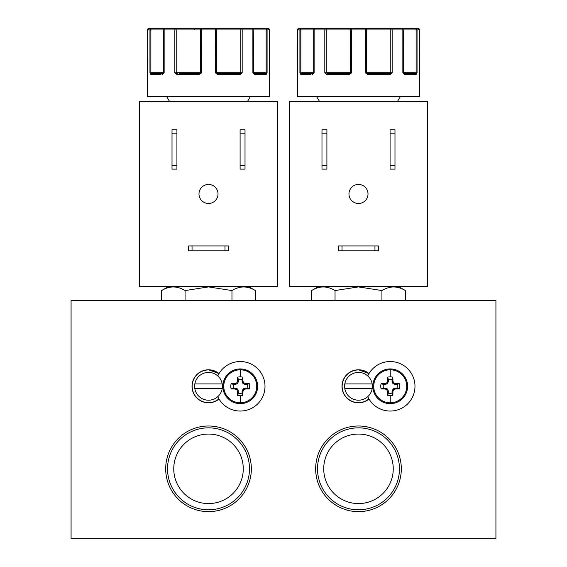 <?xml version="1.0" encoding="UTF-8"?>
<svg xmlns="http://www.w3.org/2000/svg" width="567" height="567" viewBox="0 0 567 567"><rect width="100%" height="100%" fill="white"/><g stroke="black" fill="none" stroke-linecap="round" stroke-linejoin="round"><path stroke-width="0.85" d="M390.231 403.676A17.379 17.379 0 0 1 372.852 386.297A17.379 17.379 0 0 1 390.231 368.919A17.379 17.379 0 0 1 407.609 386.297A17.379 17.379 0 0 1 390.231 403.676A17.379 17.379 0 0 0 407.609 386.297A17.379 17.379 0 0 0 390.231 368.919M390.231 402.783A16.493 16.493 0 0 1 373.738 386.297A16.493 16.493 0 0 1 390.231 369.804A16.493 16.493 0 0 1 406.716 386.297A16.493 16.493 0 0 1 390.231 402.783L390.231 395.752A9.462 9.462 0 0 1 387.601 395.383L388.395 393.08A7.031 7.031 0 0 0 392.059 393.08L392.853 395.383A9.462 9.462 0 0 1 390.231 395.752M240.252 403.676A17.379 17.379 0 0 1 222.874 386.297A17.379 17.379 0 0 1 240.252 368.919A17.379 17.379 0 0 1 257.631 386.297A17.379 17.379 0 0 1 240.252 403.676A17.379 17.379 0 0 0 257.631 386.297A17.379 17.379 0 0 0 240.252 368.919M240.252 402.783A16.493 16.493 0 0 1 223.759 386.297A16.493 16.493 0 0 1 240.252 369.804A16.493 16.493 0 0 1 256.745 386.297A16.493 16.493 0 0 1 240.252 402.783L240.252 395.752A9.462 9.462 0 0 1 237.623 395.383L238.423 393.08A7.031 7.031 0 0 0 242.088 393.08L242.882 395.383A9.462 9.462 0 0 1 240.252 395.752M381.137 388.919A9.462 9.462 0 0 1 381.137 383.668L383.441 384.461A7.031 7.031 0 0 0 383.441 388.126L381.137 388.919L385.17 389.019L386.63 389.593L387.502 391.35L387.601 395.383M387.601 377.204A9.462 9.462 0 0 1 392.853 377.204L392.059 379.507A7.031 7.031 0 0 0 388.395 379.507L387.601 377.204L387.502 381.237L386.928 382.697L385.17 383.568L381.137 383.668M231.166 388.919A9.462 9.462 0 0 1 231.166 383.668L233.469 384.461A7.031 7.031 0 0 0 233.469 388.126L231.166 388.919L235.192 389.019L236.956 389.89L237.53 391.35L237.623 395.383M237.623 377.204A9.462 9.462 0 0 1 242.882 377.204L242.088 379.507A7.031 7.031 0 0 0 238.423 379.507L237.623 377.204L237.53 381.237L236.956 382.697L235.192 383.568L231.166 383.668M419.53 73.901A0.794 0.624 -3.2 0 0 419.53 73.859L419.545 74.164A0.794 0.794 -90 0 1 419.58 74.376L419.481 29.938A1.588 1.588 -90 0 0 417.893 28.35L415.533 28.35A1.588 1.524 90 0 1 417.05 29.938L417.05 72.789L416.284 74.376L404.554 74.376L402.853 72.789L402.853 29.938A1.588 1.155 -90 0 0 401.705 28.35L391.28 28.35A1.588 0.872 90 0 1 392.151 29.938L392.151 72.789L391.322 73.901L390.018 74.376L367.976 74.376L366.452 73.901L365.474 72.789L365.29 28.35L351.682 28.35L351.505 72.789L350.519 73.901L349.003 74.376L349.123 73.582L327.365 73.582L329.314 73.582L324.82 72.789L326.181 72.789L326.181 29.938A1.588 0.482 -90 0 0 325.699 28.35L315.273 28.35A1.588 1.155 90 0 0 314.118 29.938L314.118 72.789L312.424 74.376A0.794 0.595 -90 0 1 313.019 73.582L302.211 73.582M269.552 73.901A0.794 0.624 -3.2 0 0 269.552 73.859L269.573 74.164A0.794 0.794 -90 0 1 269.601 74.376L269.502 29.938A1.588 1.588 -90 0 0 267.922 28.35L265.554 28.35A1.588 1.524 90 0 1 267.078 29.938L267.078 72.789L266.306 74.376L254.576 74.376L252.882 72.789L252.882 29.938A1.588 1.155 -90 0 0 251.727 28.35L241.301 28.35A1.588 0.872 90 0 1 242.18 29.938L242.18 72.789L241.351 73.901L240.047 74.376L217.997 74.376L216.481 73.901L215.495 72.789L215.318 28.35L201.71 28.35L201.526 72.789L200.548 73.901L199.024 74.376L199.152 73.582L179.335 73.582M391.28 73.129L389.607 73.582L367.848 73.582L365.474 72.789L366.636 72.789L366.636 29.938A1.588 1.34 -90 0 0 365.29 28.35L391.28 28.35A1.588 0.482 -90 0 0 390.798 29.938L390.798 72.789L392.151 72.789L391.28 72.789M199.024 74.376L176.982 74.376L175.678 73.901L176.273 73.341L174.849 72.789L176.202 72.789L176.202 29.938A1.588 0.482 -90 0 0 175.72 28.35L165.295 28.35A1.588 1.155 90 0 0 164.147 29.938L164.147 72.789L162.445 74.376A0.794 0.595 -90 0 1 163.048 73.582L151.467 73.582L152.239 73.582L149.95 72.789L149.95 29.938A1.588 1.524 -90 0 1 151.467 28.35L149.107 28.35A1.588 1.588 90 0 0 147.519 29.938L147.42 74.376A0.794 0.794 -90 0 1 147.448 74.178L147.47 73.859A0.794 0.624 -176.8 0 1 147.477 73.816M241.351 73.901L240.819 72.789L242.18 72.789L239.635 73.582L217.877 73.582L215.495 72.789L216.658 72.789L216.658 29.938A1.588 1.34 -90 0 0 215.318 28.35L256.312 28.35M346.912 73.582L350.286 73.582M200.548 73.901L200.172 73.341L196.933 73.582L200.314 73.582M165.684 468.817A42.83 42.83 0 0 0 208.514 511.647A42.83 42.83 0 0 0 251.344 468.817A42.83 42.83 0 0 0 208.514 425.994A42.83 42.83 0 0 0 165.684 468.817M167.534 468.817A40.973 40.973 0 0 0 208.514 509.797A40.973 40.973 0 0 0 249.487 468.817A40.973 40.973 0 0 0 208.514 427.844A40.973 40.973 0 0 0 167.534 468.817M173.757 468.817A34.757 34.757 0 0 0 208.514 503.574A34.757 34.757 0 0 0 243.271 468.817A34.757 34.757 0 0 0 208.514 434.067A34.757 34.757 0 0 0 173.757 468.817M315.656 468.817A42.83 42.83 0 0 0 358.486 511.647A42.83 42.83 0 0 0 401.316 468.817A42.83 42.83 0 0 0 358.486 425.994A42.83 42.83 0 0 0 315.656 468.817M317.513 468.817A40.973 40.973 0 0 0 358.486 509.797A40.973 40.973 0 0 0 399.466 468.817A40.973 40.973 0 0 0 358.486 427.844A40.973 40.973 0 0 0 317.513 468.817M323.729 468.817A34.757 34.757 0 0 0 358.486 503.574A34.757 34.757 0 0 0 393.243 468.817A34.757 34.757 0 0 0 358.486 434.067A34.757 34.757 0 0 0 323.729 468.817M342.553 382.633L342.39 382.633C344.403 374.943 349.768 370.662 358.486 369.79A16.507 16.507 0 0 0 341.979 386.297A16.507 16.507 0 0 0 368.997 399.026M192.582 382.633L192.419 382.633C194.431 374.943 199.797 370.662 208.514 369.79A16.507 16.507 0 0 0 192.007 386.297A16.507 16.507 0 0 0 219.018 399.026M335.04 300.595L335.04 290.552L358.486 286.923L381.938 290.552C389.735 285.782 397.545 285.782 405.384 290.552L405.384 300.595M185.062 300.595L185.062 290.552L208.514 286.923L231.96 290.552C239.756 285.782 247.573 285.782 255.405 290.552L255.405 300.595M368.911 398.884A16.344 16.344 0 0 1 342.142 386.297A16.344 16.344 0 0 1 368.911 373.703M218.94 398.884A16.344 16.344 0 0 1 192.163 386.297A16.344 16.344 0 0 1 218.94 373.703M397.559 101.351L400.309 96.596M319.419 101.351L316.67 96.596M368.011 193.957A9.526 9.526 0 0 1 358.486 203.482A9.526 9.526 0 0 1 348.967 193.957A9.526 9.526 0 0 1 358.486 184.438A9.526 9.526 0 0 1 368.011 193.957M247.581 101.351L250.331 96.596M169.441 101.351L166.691 96.596M218.033 193.957A9.526 9.526 0 0 1 208.514 203.482A9.526 9.526 0 0 1 198.989 193.957A9.526 9.526 0 0 1 208.514 184.438A9.526 9.526 0 0 1 218.033 193.957M310.957 74.376L300.694 74.376L299.922 72.789L299.922 29.938A1.588 1.524 -90 0 1 301.446 28.35L299.078 28.35A1.588 1.588 90 0 0 297.498 29.938L297.384 96.596L419.587 96.596L419.545 74.121M147.455 74.121L147.413 96.596L269.616 96.596L269.573 74.121M358.486 372.406A13.884 13.884 0 0 1 372.172 388.678A13.884 13.884 0 0 1 344.807 388.678A13.884 13.884 0 0 1 358.486 372.406M208.514 372.406A13.884 13.884 0 0 1 222.193 388.678A13.884 13.884 0 0 1 194.828 388.678A13.884 13.884 0 0 1 208.514 372.406M247.035 388.126A7.031 7.031 0 0 0 247.035 384.461L249.338 383.668A9.462 9.462 0 0 1 249.338 388.919L247.035 388.126L245.135 388.126L243.158 388.898L242.13 390.968L242.088 393.08M71.073 538.65L71.073 300.595L495.927 300.595L495.927 538.65L71.073 538.65M368.997 373.568A16.507 16.507 0 0 0 358.486 369.79L368.997 373.568M219.018 373.568A16.507 16.507 0 0 0 208.514 369.79L219.018 373.568M381.938 290.552L381.938 300.595M311.595 300.595L311.595 290.552C319.391 285.782 327.202 285.782 335.04 290.552M231.96 290.552L231.96 300.595M161.616 300.595L161.616 290.552C169.413 285.782 177.23 285.782 185.062 290.552M367.742 375.942A24.757 24.757 0 0 1 405.554 366.849A24.757 24.757 0 0 1 405.554 405.738A24.757 24.757 0 0 1 367.742 396.652M217.763 375.942A24.757 24.757 0 0 1 255.575 366.849A24.757 24.757 0 0 1 255.575 405.738A24.757 24.757 0 0 1 217.763 396.652M289.453 286.562L427.525 286.562L427.525 101.351L289.453 101.351L289.453 286.562M139.475 286.562L277.547 286.562L277.547 101.351L139.475 101.351L139.475 286.562M321.985 165.755L321.985 169.122L326.904 169.122L326.904 129.765L321.985 129.765L321.985 165.755L326.904 165.755M390.068 165.755L390.068 169.122L394.986 169.122L394.986 129.765L390.068 129.765L390.068 165.755L394.986 165.755M342.014 245.936L338.648 245.936L338.648 250.855L378.324 250.855L378.324 245.936L342.014 245.936L342.014 250.855M176.932 169.122L176.932 129.765L172.014 129.765L172.014 169.122L176.932 169.122M192.043 245.936L188.676 245.936L188.676 250.855L228.352 250.855L228.352 245.936L192.043 245.936L192.043 250.855M240.096 165.755L240.096 169.122L245.015 169.122L245.015 129.765L240.096 129.765L240.096 165.755L245.015 165.755M326.904 133.132L321.985 133.132M394.986 133.132L390.068 133.132M374.957 250.855L374.957 245.936M176.932 133.132L172.014 133.132M172.014 165.755L176.932 165.755M224.986 250.855L224.986 245.936M245.015 133.132L240.096 133.132M399.317 383.668A9.462 9.462 0 0 1 399.317 388.919L397.013 388.126A7.031 7.031 0 0 0 397.013 384.461L399.317 383.668L395.284 383.568L393.824 382.994L392.952 381.237L392.853 377.204M392.853 395.383L392.952 391.35L393.526 389.89L395.284 389.019L399.317 388.919M249.338 383.668L245.313 383.568L243.555 382.697L242.974 381.237L242.882 377.204M242.882 395.383L242.974 391.35L243.555 389.89L245.313 389.019L249.338 388.919M349.003 74.376L326.953 74.376L325.649 73.901L324.82 72.789L324.82 29.938A1.588 0.872 -90 0 1 325.699 28.35L315.472 28.35M175.678 73.901L174.849 72.789L174.849 29.938A1.588 0.872 -90 0 1 175.72 28.35L160.709 28.35M160.985 74.376L150.716 74.376L149.95 72.789L150.865 72.789L150.865 29.938A1.588 0.602 -90 0 1 151.467 28.35L165.295 28.35A1.588 1.573 -90 0 0 163.721 29.938L163.707 72.789L164.147 72.789L163.459 73.384A0.794 0.461 -139 0 1 163.494 73.341L163.459 73.384A0.794 0.461 -139 0 0 163.473 73.901M392.952 391.35L392.059 391.173L392.059 393.08M392.059 379.507L392.059 381.414L392.832 383.391L394.901 384.419L397.013 384.461M383.441 384.461L385.347 384.461L387.325 383.689L388.352 381.626L388.395 379.507M383.441 388.126L385.347 388.126L387.325 388.898L387.622 389.203L386.928 389.89M388.395 393.08L388.395 391.173L387.622 389.203M392.059 391.173L393.137 388.898L395.107 388.126L397.013 388.126M242.088 379.507L242.088 381.414L242.86 383.391L244.923 384.419L247.035 384.461M233.469 384.461L235.581 384.419L237.644 383.391L238.381 381.626L238.423 379.507M233.469 388.126L235.369 388.126L237.346 388.898L237.644 389.203L236.956 389.89M238.423 393.08L238.423 391.173L237.644 389.203M367.976 74.376L367.848 73.582L370.067 73.582L370.216 74.376M311.574 73.582L313.36 73.582L311.574 73.582M297.427 74.121L297.384 74.376A0.794 0.794 -90 0 1 297.42 74.178L297.448 73.859A0.794 0.624 -176.8 0 1 297.448 73.816M297.448 73.901A0.794 0.624 -176.8 0 1 297.448 73.859L297.491 72.789L297.859 73.341L297.491 72.789L297.491 29.938L300.843 29.938A1.588 0.602 -90 0 1 301.446 28.35L315.273 28.35A1.588 1.573 -90 0 0 313.7 29.938L313.686 72.789L314.118 72.789L313.431 73.384A0.794 0.461 -139 0 1 313.473 73.341L313.431 73.384A0.794 0.461 -139 0 0 313.445 73.901M300.212 73.901A0.794 0.595 -21.1 0 1 300.751 73.341L299.922 72.789L300.843 72.789L300.843 29.938L350.342 29.938L350.342 72.789L351.505 72.789L349.123 73.582M300.694 74.376A0.794 0.751 -90 0 1 301.446 73.582L300.751 73.341L300.843 72.789L313.686 72.789L313.686 29.938L315.273 28.35M325.649 73.901L326.181 72.789L350.342 72.789A0.794 0.673 90 0 1 350.151 73.341L350.519 73.901M326.953 74.376A0.794 0.411 -90 0 1 327.365 73.582M366.452 73.901L366.828 73.341A0.794 0.673 -90 0 1 366.636 72.789L390.798 72.789L391.322 73.901M388.048 74.376L390.018 74.376A0.794 0.411 -90 0 0 389.607 73.582L387.665 73.582L389.607 73.582M403.527 73.901A0.794 0.461 -41 0 0 403.541 73.384L403.541 73.384A0.794 0.461 -41 0 0 403.506 73.341L403.279 29.938A1.588 1.573 90 0 0 401.705 28.35L415.533 28.35A1.588 0.602 90 0 1 416.135 29.938L416.135 72.789L417.05 72.789L415.533 73.582L403.952 73.582L403.279 72.789A0.794 0.787 90 0 0 403.378 73.171M404.554 74.376A0.794 0.595 -90 0 0 403.952 73.582L403.442 73.249M415.505 74.376L416.284 74.376A0.794 0.751 -90 0 0 415.533 73.582L414.761 73.582M416.766 73.901A0.794 0.595 -158.9 0 0 416.221 73.341L416.135 72.789L403.293 72.789L403.293 29.938L350.342 29.938A1.588 1.34 90 0 1 351.682 28.35L325.699 28.35M401.705 28.35L403.293 29.938L419.481 29.938L419.481 72.789L419.119 73.341L419.481 72.789L419.53 73.859A0.794 0.624 -3.2 0 0 419.523 73.816M405.398 73.582L403.952 73.582M217.997 74.376L217.877 73.582L220.088 73.582L220.244 74.376M208.514 28.35L194.687 28.35A1.588 0.369 -90 0 0 194.318 29.938M161.602 73.582L163.381 73.582L161.602 73.582M147.47 73.901A0.794 0.624 -176.8 0 1 147.47 73.859L147.519 72.789L147.881 73.341L147.519 72.789L147.519 29.938L200.364 29.938L200.364 72.789L201.526 72.789L200.172 73.341A0.794 0.673 90 0 0 200.364 72.789L176.202 72.789L176.273 73.341L177.393 73.582A0.794 0.411 -90 0 0 176.982 74.376M150.234 73.901A0.794 0.595 -21.1 0 1 150.779 73.341L150.865 72.789L163.707 72.789L163.707 29.938L165.295 28.35M150.716 74.376A0.794 0.751 -90 0 1 151.467 73.582M216.481 73.901L216.849 73.341A0.794 0.673 -90 0 1 216.658 72.789L240.819 72.789L240.819 29.938A1.588 0.482 -90 0 1 241.301 28.35M238.069 74.376L240.047 74.376A0.794 0.411 -90 0 0 239.635 73.582L237.686 73.582L239.635 73.582M253.555 73.901A0.794 0.461 -41 0 0 253.569 73.384L253.569 73.384A0.794 0.461 -41 0 0 253.527 73.341L253.3 29.938A1.588 1.573 90 0 0 251.727 28.35L265.554 28.35A1.588 0.602 90 0 1 266.157 29.938L266.157 72.789L267.078 72.789L265.554 73.582L253.981 73.582L253.3 72.789A0.794 0.787 90 0 0 253.399 73.171M254.576 74.376A0.794 0.595 -90 0 0 253.981 73.582L253.463 73.249M265.526 74.376L266.306 74.376A0.794 0.751 -90 0 0 265.554 73.582L264.789 73.582L265.554 73.582M266.788 73.901A0.794 0.595 -158.9 0 0 266.249 73.341L266.157 72.789L253.314 72.789L253.314 29.938L200.364 29.938A1.588 1.34 90 0 1 201.71 28.35L175.72 28.35M251.727 28.35L253.314 29.938L269.502 29.938L269.509 72.789L269.141 73.341L269.502 72.789L269.552 73.859A0.794 0.624 -3.2 0 0 269.552 73.816M253.64 73.582L255.426 73.582L253.64 73.582M344.807 388.678L372.172 388.678M372.172 383.916L344.807 383.916M194.828 388.678L222.193 388.678M222.193 383.916L194.828 383.916M419.481 29.938L417.893 28.35L413.095 28.35M406.291 28.35L385.106 28.35M358.486 28.35L344.658 28.35M303.884 28.35L299.078 28.35L297.491 29.938M269.509 29.938L267.922 28.35L263.116 28.35M390.231 376.835L390.231 369.804M240.252 376.835L240.252 369.804M388.395 391.173L387.502 391.35M385.17 389.019L385.347 388.126M385.347 384.461L385.17 383.568M242.974 391.35L242.088 391.173M238.423 391.173L237.53 391.35M235.192 389.019L235.369 388.126M235.369 384.461L235.192 383.568M392.995 391.145L392.102 390.968M388.352 390.968L387.459 391.145M385.383 389.061L385.56 388.168M385.56 384.419L385.383 383.526M243.023 391.145L242.13 390.968M238.381 390.968L237.488 391.145M235.404 389.061L235.581 388.168M235.581 384.419L235.404 383.526M313.601 73.171A0.794 0.787 -90 0 0 313.7 72.789L313.537 73.249M163.622 73.171A0.794 0.787 -90 0 0 163.721 72.789L163.558 73.249M393.526 389.89L392.832 389.203M386.63 389.593L387.325 388.898M387.325 383.689L386.63 382.994M243.555 389.89L242.86 389.203M236.652 389.593L237.346 388.898M237.346 383.689L236.652 382.994M393.824 389.593L393.137 388.898M387.622 383.391L386.928 382.697M243.853 389.593L243.158 388.898M237.644 383.391L236.956 382.697M395.079 389.061L394.901 388.168M388.352 381.626L387.459 381.449M245.1 389.061L244.923 388.168M238.381 381.626L237.488 381.449M395.284 389.019L395.107 388.126M388.395 381.414L387.502 381.237M245.313 389.019L245.135 388.126M238.423 381.414L237.53 381.237M392.059 381.414L392.952 381.237M242.088 381.414L242.974 381.237M395.284 383.568L395.107 384.461M392.102 381.626L392.995 381.449M245.313 383.568L245.135 384.461M242.13 381.626L243.023 381.449M395.079 383.526L394.901 384.419M392.832 383.391L393.526 382.697M245.1 383.526L244.923 384.419M242.86 383.391L243.555 382.697M393.824 382.994L393.137 383.689M243.853 382.994L243.158 383.689M398.473 286.562L405.384 290.552M248.502 286.562L255.405 290.552M318.498 286.562L311.595 290.552M168.527 286.562L161.616 290.552M149.107 28.35L147.519 29.938"/></g></svg>
